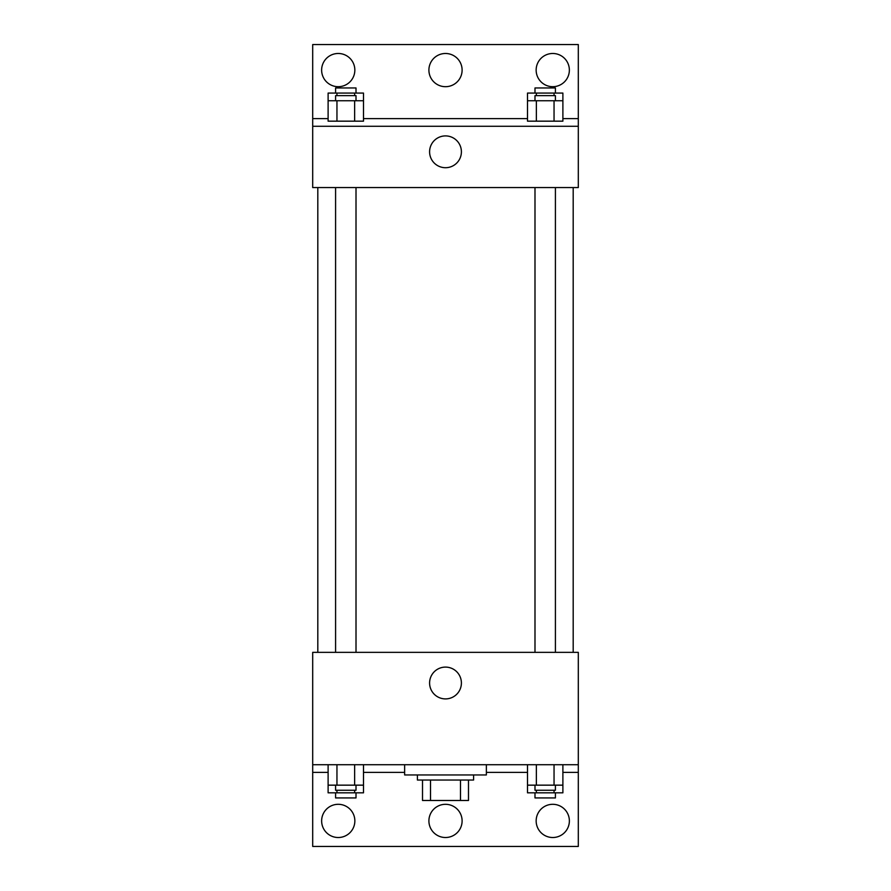 <?xml version="1.0" encoding="UTF-8"?>
<svg xmlns="http://www.w3.org/2000/svg" width="891" height="891" viewBox="0 0 891 891"><rect width="100%" height="100%" fill="white"/><g stroke="black" fill="none" stroke-linecap="round" stroke-linejoin="round"><path stroke-width="1.34" d="M460.491 780.048L460.491 800.486L422.512 800.486L422.512 780.048M460.491 800.486L468.488 800.486L468.488 780.048L468.488 800.486M473.589 774.947L473.589 780.048L417.411 780.048L417.411 774.947M430.509 780.048L430.509 800.486M404.637 764.723L404.637 774.947L486.363 774.947L486.363 764.723M312.696 764.723L312.696 652.357L578.304 652.357L578.304 764.723L312.696 764.723L312.696 846.45L578.304 846.45L578.304 772.386L562.889 772.386M578.304 764.723L578.304 772.386M429.596 683.007A15.904 15.904 0 0 1 453.452 669.23A15.904 15.904 0 0 1 453.452 696.773A15.904 15.904 0 0 1 429.596 683.007M527.505 772.386L486.363 772.386M404.637 772.386L363.495 772.386M328.111 772.386L312.696 772.386M536.159 820.912A16.595 16.595 0 0 1 561.063 806.533A16.595 16.595 0 0 1 561.063 835.29A16.595 16.595 0 0 1 536.159 820.912M321.64 820.912A16.595 16.595 0 0 1 346.543 806.533A16.595 16.595 0 0 1 346.543 835.29A16.595 16.595 0 0 1 321.64 820.912M428.905 820.912A16.595 16.595 0 0 1 453.797 806.533A16.595 16.595 0 0 1 453.797 835.29A16.595 16.595 0 0 1 428.905 820.912M573.191 187.567L573.191 652.357M555.416 652.357L555.416 187.567M356.01 187.567L356.01 652.357M578.304 187.567L312.696 187.567L312.696 44.55L578.304 44.55L578.304 187.567M578.304 126.277L312.696 126.277M429.596 151.815A15.904 15.904 0 0 1 453.452 138.038A15.904 15.904 0 0 1 453.452 165.581A15.904 15.904 0 0 1 429.596 151.815M312.696 118.614L328.111 118.614M363.495 118.614L527.505 118.614M562.889 118.614L578.304 118.614M428.905 70.088A16.595 16.595 0 0 1 453.797 55.71A16.595 16.595 0 0 1 453.797 84.467A16.595 16.595 0 0 1 428.905 70.088M354.841 70.088A16.595 16.595 0 0 1 329.937 84.467A16.595 16.595 0 0 1 329.937 55.71A16.595 16.595 0 0 1 354.841 70.088M569.36 70.088A16.595 16.595 0 0 1 544.457 84.467A16.595 16.595 0 0 1 544.457 55.71A16.595 16.595 0 0 1 569.36 70.088M536.36 100.739L527.505 100.739L527.505 121.165L562.889 121.165L562.889 100.739L536.36 100.739L536.36 121.165M554.046 100.739L554.046 121.165M534.99 100.739L534.99 95.627L555.416 95.627L555.416 100.739M336.954 100.739L328.111 100.739L328.111 121.165L363.495 121.165L363.495 100.739L336.954 100.739L336.954 121.165M354.64 100.739L354.64 121.165M335.584 100.739L335.584 95.627L356.01 95.627L356.01 100.739M562.889 100.739L562.889 93.076L527.505 93.076L527.505 100.739M554.046 93.076L554.046 95.627M536.36 93.076L536.36 95.627M534.99 93.076L534.99 87.964L555.416 87.964L555.416 93.076M363.495 100.739L363.495 93.076L328.111 93.076L328.111 100.739M354.64 93.076L354.64 95.627M336.954 93.076L336.954 95.627M335.584 93.076L335.584 87.964L356.01 87.964L356.01 93.076M562.889 785.16L527.505 785.16L527.505 792.823L562.889 792.823L562.889 764.723M527.505 764.723L527.505 785.16M554.046 764.723L554.046 785.16M536.36 764.723L536.36 785.16M555.416 785.16L555.416 790.261L534.99 790.261L534.99 785.16M363.495 785.16L328.111 785.16L328.111 792.823L363.495 792.823L363.495 764.723M328.111 764.723L328.111 785.16M354.64 764.723L354.64 785.16M336.954 764.723L336.954 785.16M356.01 785.16L356.01 790.261L335.584 790.261L335.584 785.16M554.046 790.261L554.046 792.823M536.36 790.261L536.36 792.823M555.416 792.823L555.416 797.924L534.99 797.924L534.99 792.823M354.64 790.261L354.64 792.823M336.954 790.261L336.954 792.823M356.01 792.823L356.01 797.924L335.584 797.924L335.584 792.823M317.809 187.567L317.809 652.357M534.99 652.357L534.99 187.567M335.584 187.567L335.584 652.357"/></g></svg>
